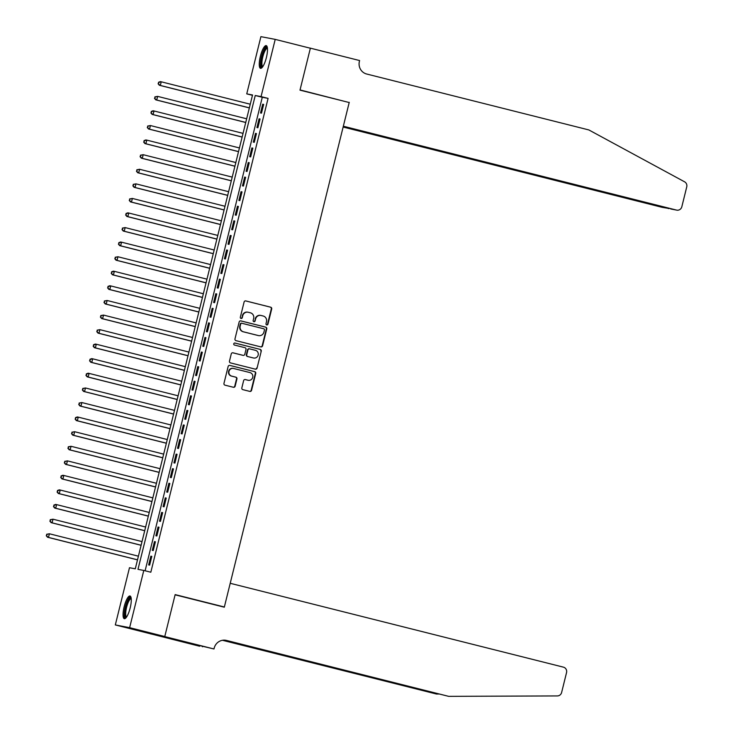 <?xml version="1.0" encoding="UTF-8"?>
<svg xmlns="http://www.w3.org/2000/svg" width="733" height="733" viewBox="0 0 733 733"><rect width="100%" height="100%" fill="white"/><g stroke="black" fill="none" stroke-linecap="round" stroke-linejoin="round"><path stroke-width="1.1" d="M266.72 324.93A1.035 0.999 100.8 0 0 267.939 324.169L271.696 308.969A1.475 1.42 100.8 0 0 270.669 307.191L245.83 300.933A1.475 1.42 100.8 0 0 244.098 302.023L240.332 317.224A1.035 0.999 100.8 0 0 241.111 318.479A1.035 0.999 100.8 0 0 242.266 317.71L242.751 315.74A4.719 4.554 100.8 0 1 248.304 312.276L250.374 312.799A4.719 4.554 100.8 0 1 253.655 318.489L253.169 320.458A1.035 0.999 100.8 0 0 253.939 321.714A1.035 0.999 100.8 0 0 255.102 320.944L255.588 318.974A4.719 4.554 100.8 0 1 261.14 315.502L263.211 316.024A4.719 4.554 100.8 0 1 266.491 321.714L266.006 323.684A1.035 0.999 100.8 0 0 266.72 324.93M266.583 324.884A1.035 0.999 100.8 0 0 267.545 324.096L271.311 308.895A1.475 1.42 100.8 0 0 270.285 307.118L245.582 300.897M240.919 318.424A1.035 0.999 100.8 0 0 241.881 317.636L242.751 315.74M253.755 321.659A1.035 0.999 100.8 0 0 254.718 320.871L255.588 318.974M124.152 606.768A11.719 3.069 104.1 0 1 130.025 595.984A11.719 3.069 104.1 0 1 130.181 607.923A11.719 3.069 104.1 0 1 124.308 618.707A11.719 3.069 104.1 0 1 124.152 606.768M260.352 56.395A11.719 3.069 104.1 0 1 266.235 45.611A11.719 3.069 104.1 0 1 266.391 57.55A11.719 3.069 104.1 0 1 260.508 68.334A11.719 3.069 104.1 0 1 260.352 56.395M241.835 387.876A1.475 1.42 100.8 0 0 242.861 389.654L249.834 391.404A1.475 1.42 100.8 0 0 251.566 390.322L255.744 373.436A1.475 1.42 100.8 0 0 254.718 371.658L229.878 365.41A1.475 1.42 100.8 0 0 228.146 366.491L223.968 383.377A1.475 1.42 100.8 0 0 224.994 385.155L233.406 387.271A1.475 1.42 100.8 0 0 235.146 386.19L236.933 378.961A1.475 1.42 100.8 0 0 235.907 377.183L231.729 376.13A3.94 3.802 100.8 0 1 228.962 371.484A3.94 3.802 100.8 0 1 233.625 368.479L249.98 372.593A3.94 3.802 100.8 0 1 252.748 377.248A3.94 3.802 100.8 0 1 248.084 380.253L245.363 379.566A1.475 1.42 100.8 0 0 243.622 380.647L241.835 387.876M275.214 39.38L310.361 48.231L299.989 90.15L349.201 102.528L224.353 606.988L175.15 594.6L164.778 636.519L129.631 627.668L115.319 624.937L129.484 567.709L135.284 568.817L252.546 94.978L246.746 93.879L260.902 36.65L275.214 39.38L261.058 96.609L255.249 95.501L137.987 569.339L143.796 570.448L129.631 627.668M143.796 570.448L150.824 572.216L268.086 98.378L261.058 96.609M260.847 346.901A1.475 1.42 100.8 0 0 262.579 345.82L266.757 328.934A1.475 1.42 100.8 0 0 265.731 327.147L240.891 320.898A1.475 1.42 100.8 0 0 239.16 321.979L234.981 338.866A1.475 1.42 100.8 0 0 236.008 340.653L260.847 346.901M261.25 351.18L257.072 368.067A1.475 1.42 100.8 0 1 255.341 369.157L230.501 362.899A1.475 1.42 100.8 0 1 229.475 361.122L231.262 353.892A1.475 1.42 100.8 0 1 232.993 352.811L243.072 355.349A1.475 1.42 100.8 0 0 244.804 354.268L245.986 349.467A1.475 1.42 100.8 0 0 244.959 347.689L234.478 345.051A1.035 0.999 100.8 0 1 233.754 343.832A1.035 0.999 100.8 0 1 234.972 343.044L260.224 349.403A1.475 1.42 100.8 0 1 261.25 351.18L257.072 368.067M261.489 113.148L263.66 104.407L262.689 104.214L260.527 112.964L261.489 113.148M257.888 127.734L260.05 118.984L259.079 118.801L256.916 127.542L257.888 127.734M254.278 142.312L256.44 133.562L255.478 133.379L253.306 142.129L254.278 142.312M250.668 156.889L252.83 148.139L251.868 147.956L249.696 156.706L250.668 156.889M247.058 171.467L249.229 162.717L248.258 162.534L246.096 171.284L247.058 171.467M243.448 186.045L245.619 177.304L244.648 177.12L242.486 185.861L243.448 186.045M239.847 200.631L242.009 191.881L241.038 191.698L238.876 200.439L239.847 200.631M236.237 215.209L238.399 206.459L237.437 206.275L235.266 215.026L236.237 215.209M232.627 229.786L234.789 221.036L233.827 220.853L231.665 229.603L232.627 229.786M229.017 244.364L231.188 235.623L230.217 235.43L228.055 244.181L229.017 244.364M225.416 258.951L227.578 250.2L226.607 250.017L224.445 258.758L225.416 258.951M221.806 273.528L223.968 264.778L222.997 264.595L220.835 273.345L221.806 273.528M218.196 288.106L220.358 279.355L219.396 279.172L217.225 287.922L218.196 288.106M214.586 302.683L216.748 293.933L215.786 293.75L213.624 302.5L214.586 302.683M210.976 317.261L213.147 308.52L212.176 308.336L210.014 317.077L210.976 317.261M207.375 331.847L209.537 323.097L208.566 322.914L206.404 331.655L207.375 331.847M203.765 346.425L205.927 337.675L204.965 337.492L202.794 346.242L203.765 346.425M200.155 361.002L202.317 352.252L201.355 352.069L199.184 360.819L200.155 361.002M196.545 375.58L198.716 366.839L197.745 366.647L195.583 375.397L196.545 375.58M192.935 390.167L195.106 381.417L194.135 381.233L191.973 389.974L192.935 390.167M189.334 404.744L191.496 395.994L190.525 395.811L188.363 404.561L189.334 404.744M185.724 419.322L187.886 410.572L186.924 410.388L184.753 419.139L185.724 419.322M182.114 433.899L184.276 425.149L183.314 424.966L181.152 433.716L182.114 433.899M178.504 448.477L180.675 439.736L179.704 439.553L177.542 448.294L178.504 448.477M174.903 463.064L177.065 454.313L176.094 454.13L173.932 462.871L174.903 463.064M171.293 477.641L173.455 468.891L172.484 468.708L170.322 477.458L171.293 477.641M167.683 492.219L169.845 483.468L168.883 483.285L166.712 492.035L167.683 492.219M164.073 506.796L166.235 498.055L165.273 497.863L163.111 506.613L164.073 506.796M160.463 521.383L162.634 512.633L161.663 512.449L159.501 521.19L160.463 521.383M156.862 535.96L159.024 527.21L158.053 527.027L155.891 535.777L156.862 535.96M153.252 550.538L155.414 541.788L154.452 541.605L152.281 550.355L153.252 550.538M268.086 98.378L262.286 97.269L145.107 570.778M150.842 556.182L148.671 564.932L149.642 565.116L151.804 556.365L150.842 556.182L151.795 556.42M220.532 606.255L224.353 606.988M164.778 636.519L150.467 633.779L115.319 624.937M252.464 95.317L246.746 93.879M262.286 97.269L255.249 95.501M262.689 104.214L263.642 104.462M259.079 118.801L260.032 119.039M255.478 133.379L256.431 133.617M251.868 147.956L252.821 148.194M248.258 162.534L249.211 162.772M244.648 177.12L245.601 177.359M241.038 191.698L241.991 191.936M237.437 206.275L238.39 206.514M233.827 220.853L234.78 221.091M230.217 235.43L231.17 235.678M226.607 250.017L227.56 250.255M222.997 264.595L223.959 264.833M219.396 279.172L220.349 279.41M215.786 293.75L216.739 293.988M212.176 308.336L213.129 308.575M208.566 322.914L209.519 323.152M204.965 337.492L205.918 337.73M201.355 352.069L202.308 352.307M197.745 366.647L198.698 366.894M194.135 381.233L195.088 381.472M190.525 395.811L191.478 396.049M186.924 410.388L187.877 410.627M183.314 424.966L184.267 425.204M179.704 439.553L180.657 439.791M176.094 454.13L177.047 454.368M172.484 468.708L173.446 468.946M168.883 483.285L169.836 483.523M165.273 497.863L166.226 498.11M161.663 512.449L162.616 512.688M158.053 527.027L159.006 527.265M154.452 541.605L155.405 541.843M260.893 315.447L260.499 315.373A4.719 4.554 100.8 0 0 255.203 318.901M248.056 312.221L247.672 312.148A4.719 4.554 100.8 0 0 242.366 315.666M260.71 346.865A1.475 1.42 100.8 0 0 262.194 345.747L266.372 328.851A1.475 1.42 100.8 0 0 265.346 327.074L240.644 320.862M264.439 330.015A1.035 0.999 100.8 0 0 263.715 328.769L241.917 323.28A1.035 0.999 100.8 0 0 240.699 324.041L240.186 326.121A4.719 4.554 100.8 0 0 243.475 331.811L258.373 335.558A4.719 4.554 100.8 0 0 263.926 332.095L264.439 330.015M241.808 323.262L241.533 323.207A1.035 0.999 100.8 0 0 240.314 323.968L240.699 324.041M258.621 335.613L258.236 335.54A4.719 4.554 100.8 0 1 257.989 335.485L243.081 331.737A4.719 4.554 100.8 0 1 239.801 326.048L240.314 323.968M255.194 369.12A1.475 1.42 100.8 0 0 256.687 367.993M232.746 352.775L242.678 355.276A1.475 1.42 100.8 0 0 242.843 355.303M234.762 343.017L260.224 349.403M253.526 357.979A3.94 3.802 100.8 0 0 258.19 354.974A3.94 3.802 100.8 0 0 255.414 350.319L249.66 348.871A1.475 1.42 100.8 0 0 247.919 349.953L246.737 354.754A1.475 1.42 100.8 0 0 247.763 356.531L253.132 357.906A3.94 3.802 100.8 0 0 253.343 357.951L253.728 358.025M249.504 348.844L249.266 348.798A1.475 1.42 100.8 0 0 247.534 349.879L247.919 349.953M253.132 357.906L247.378 356.458A1.475 1.42 100.8 0 1 246.352 354.68L247.534 349.879M260.866 351.107A1.475 1.42 100.8 0 0 259.839 349.329M248.295 380.299L247.901 380.225A3.94 3.802 100.8 0 1 247.699 380.18L245.115 379.529M233.415 368.433L233.03 368.36A3.94 3.802 100.8 0 0 228.577 371.411A3.94 3.802 100.8 0 0 231.344 376.056L231.729 376.13M233.268 387.235A1.475 1.42 100.8 0 0 234.752 386.117L236.548 378.888A1.475 1.42 100.8 0 0 235.522 377.11L231.344 376.056M249.687 391.367A1.475 1.42 100.8 0 0 251.181 390.249L255.359 373.363A1.475 1.42 100.8 0 0 254.333 371.585L229.631 365.364M250.265 104.214L161.233 81.803L160.335 85.449L159.363 85.266L249.348 107.916M158.484 83.837L158.85 82.38L158.099 83.764L160.335 85.449L249.357 107.852M158.465 82.307L160.27 81.62L161.233 81.803L158.85 82.38M159.363 85.266L158.099 83.764M262.478 67.06A10.143 2.657 104.1 0 1 261.012 61.746A10.143 2.657 104.1 0 1 263.761 51.173A10.143 2.657 104.1 0 1 267.362 47.663M267.444 48.314A9.392 2.456 -75.9 0 0 261.974 61.59A9.392 2.456 -75.9 0 0 262.863 66.52M266.785 46.005A11.646 3.051 -75.9 0 0 260.499 62.406A11.646 3.051 -75.9 0 0 261.186 68.242M126.278 617.433A10.143 2.657 104.1 0 1 124.812 612.119A10.143 2.657 104.1 0 1 127.56 601.555A10.143 2.657 104.1 0 1 131.152 598.046M131.234 598.696A9.392 2.456 -75.9 0 0 125.774 611.963A9.392 2.456 -75.9 0 0 126.653 616.902M130.575 596.387A11.646 3.051 -75.9 0 0 124.298 612.788A11.646 3.051 -75.9 0 0 124.977 618.625M343.136 127.038L662.211 207.347L668.038 208.3M343.209 126.708L662.449 207.402A4.508 4.352 -79.2 0 1 662.211 207.347M349.247 102.308L343.337 126.223L676.522 210.087A4.508 4.352 100.8 0 0 681.827 206.77L686.748 186.869A4.508 4.352 100.8 0 0 684.595 181.821L588.837 129.933L366.702 74.024A10.519 10.143 -79.2 0 1 359.39 61.343L359.591 60.546L310.38 48.158L300.044 89.93L345.426 101.585M310.38 48.158L309.106 47.911M343.255 126.552L676.522 210.087M676.761 210.133L670.741 208.978M669.119 208.575L668.23 208.511M230.217 583.294L563.411 667.149A4.508 4.352 100.8 0 1 566.545 672.592L561.625 692.493A4.508 4.352 100.8 0 1 557.364 695.929L448.66 696.35L226.534 640.44A10.519 10.143 100.8 0 0 214.164 648.174L213.963 648.971L164.76 636.592L175.095 594.82L224.307 607.199L230.217 583.294M213.963 648.971L167.371 637.902L199.651 646.24L150.467 633.779M150.448 633.853L164.76 636.592M448.66 696.35L224.994 640.184M222.786 640.239L436.465 694.023L222.466 640.285M436.465 694.023L438.856 694.014M202.455 646.772L202.583 646.277M246.654 118.792L157.632 96.38L156.725 100.027L155.762 99.844L245.738 122.493M154.883 98.424L155.24 96.958L154.489 98.35L156.725 100.027L245.747 122.438M154.855 96.884L157.632 96.38L155.24 96.958M155.762 99.844L154.489 98.35M243.044 133.369L154.022 110.967L153.115 114.605L152.152 114.421L242.128 137.071M151.273 113.001L151.63 111.544L150.888 112.928L153.115 114.605L242.147 137.016M151.245 111.471L153.05 110.775L154.022 110.967L151.63 111.544M152.152 114.421L150.888 112.928M239.434 147.947L150.412 125.545L149.514 129.191L148.542 128.999L238.518 151.649M147.663 127.579L148.02 126.122L147.278 127.505L149.514 129.191L238.537 151.594M147.635 126.049L150.412 125.545L148.02 126.122M148.542 128.999L147.278 127.505M235.834 162.534L146.802 140.122L145.904 143.769L144.932 143.586L234.917 166.226M144.053 142.156L144.419 140.699L143.668 142.083L145.904 143.769L234.926 166.171M144.025 140.626L145.84 139.939L146.802 140.122L144.419 140.699M144.932 143.586L143.668 142.083M232.224 177.111L143.192 154.7L142.294 158.346L141.322 158.163L231.307 180.813M140.443 156.734L140.809 155.277L140.058 156.66L142.294 158.346L231.316 180.758M140.424 155.204L143.192 154.7L140.809 155.277M141.322 158.163L140.058 156.66M228.614 191.689L139.591 169.277L138.684 172.924L137.722 172.741L227.697 195.39M136.842 171.32L137.199 169.864L136.448 171.247L138.684 172.924L227.716 195.335M136.814 169.79L139.591 169.277L137.199 169.864M137.722 172.741L136.448 171.247M225.004 206.266L135.981 183.864L135.074 187.511L134.112 187.318L224.087 209.968M133.232 185.898L133.589 184.441L132.847 185.825L135.074 187.511L224.106 209.913M133.204 184.368L135.981 183.864L133.589 184.441M134.112 187.318L132.847 185.825M221.393 220.844L132.371 198.441L131.473 202.088L130.501 201.905L220.477 224.545M129.622 200.476L129.979 199.019L129.237 200.402L131.473 202.088L220.496 224.49M129.594 198.945L132.371 198.441L129.979 199.019M130.501 201.905L129.237 200.402M217.793 235.43L128.761 213.019L127.863 216.666L126.891 216.482L216.876 239.132M126.012 215.053L126.378 213.596L125.627 214.98L127.863 216.666L216.886 239.068M125.984 213.523L127.799 212.836L128.761 213.019L126.378 213.596M126.891 216.482L125.627 214.98M214.183 250.008L125.16 227.597L124.253 231.243L123.291 231.06L213.266 253.71M122.402 229.64L122.768 228.174L122.017 229.566L124.253 231.243L213.276 253.655M122.384 228.1L125.16 227.597L122.768 228.174M123.291 231.06L122.017 229.566M210.573 264.586L121.55 242.183L120.643 245.821L119.681 245.637L209.656 268.287M118.801 244.217L119.158 242.76L118.407 244.144L120.643 245.821L209.675 268.232M118.773 242.687L120.578 241.991L121.55 242.183L119.158 242.76M119.681 245.637L118.407 244.144M206.963 279.163L117.94 256.761L117.033 260.407L116.071 260.215L206.046 282.865M115.191 258.795L115.548 257.338L114.806 258.722L117.033 260.407L206.065 282.81M115.163 257.265L117.94 256.761L115.548 257.338M116.071 260.215L114.806 258.722M203.353 293.75L114.33 271.338L113.432 274.985L112.461 274.802L202.445 297.442M111.581 273.372L111.938 271.916L111.196 273.299L113.432 274.985L202.455 297.387M111.553 271.842L113.368 271.155L114.33 271.338L111.938 271.916M112.461 274.802L111.196 273.299M199.752 308.327L110.72 285.916L109.822 289.562L108.85 289.379L198.835 312.029M107.971 287.95L108.337 286.493L107.586 287.877L109.822 289.562L198.845 311.974M107.943 286.42L109.758 285.733L110.72 285.916L108.337 286.493M108.85 289.379L107.586 287.877M196.142 322.905L107.119 300.493L106.212 304.14L105.25 303.957L195.225 326.606M104.37 302.537L104.727 301.08L103.976 302.463L106.212 304.14L195.235 326.551M104.343 301.006L107.119 300.493L104.727 301.08M105.25 303.957L103.976 302.463M192.532 337.482L103.509 315.08L102.602 318.727L101.64 318.534L191.615 341.184M100.76 317.114L101.117 315.657L100.375 317.041L102.602 318.727L191.634 341.129M100.733 315.584L103.509 315.08L101.117 315.657M101.64 318.534L100.375 317.041M188.922 352.06L99.899 329.658L99.001 333.304L98.03 333.121L188.005 355.762M97.15 331.692L97.507 330.235L96.765 331.618L99.001 333.304L188.024 355.707M97.123 330.162L99.899 329.658L97.507 330.235M98.03 333.121L96.765 331.618M185.321 366.647L96.289 344.235L95.391 347.882L94.42 347.699L184.404 370.348M93.54 346.269L93.906 344.812L93.155 346.196L95.391 347.882L184.414 370.284M93.512 344.739L95.327 344.052L96.289 344.235L93.906 344.812M94.42 347.699L93.155 346.196M181.711 381.224L92.679 358.813L91.781 362.459L90.81 362.276L180.794 384.926M89.93 360.856L90.296 359.39L89.545 360.783L91.781 362.459L180.804 384.871M89.912 359.317L91.717 358.629L92.679 358.813L90.296 359.39M90.81 362.276L89.545 360.783M178.101 395.802L89.078 373.399L88.171 377.037L87.209 376.854L177.184 399.503M86.329 375.433L86.686 373.977L85.935 375.36L88.171 377.037L177.203 399.448M86.302 373.903L88.107 373.207L89.078 373.399L86.686 373.977M87.209 376.854L85.935 375.36M174.491 410.379L85.468 387.977L84.561 391.624L83.599 391.431L173.574 414.081M82.719 390.011L83.076 388.554L82.334 389.938L84.561 391.624L173.593 414.026M82.692 388.481L85.468 387.977L83.076 388.554M83.599 391.431L82.334 389.938M170.881 424.966L81.858 402.554L80.96 406.201L79.989 406.018L169.964 428.658M79.109 404.589L79.466 403.132L78.724 404.515L80.96 406.201L169.983 428.603M79.082 403.058L81.858 402.554L79.466 403.132M79.989 406.018L78.724 404.515M167.28 439.543L78.248 417.132L77.35 420.779L76.379 420.595L166.364 443.245M75.499 419.166L75.865 417.709L75.114 419.093L77.35 420.779L166.373 443.19M75.472 417.636L77.286 416.949L78.248 417.132L75.865 417.709M76.379 420.595L75.114 419.093M163.67 454.121L74.638 431.71L73.74 435.356L72.769 435.173L162.753 457.823M71.889 433.753L72.255 432.296L71.504 433.679L73.74 435.356L162.763 457.768M71.871 432.213L74.638 431.71L72.255 432.296M72.769 435.173L71.504 433.679M160.06 468.699L71.037 446.296L70.13 449.934L69.168 449.75L159.143 472.4M68.288 448.33L68.645 446.873L67.894 448.257L70.13 449.934L159.162 472.345M68.261 446.8L71.037 446.296L68.645 446.873M69.168 449.75L67.894 448.257M156.45 483.276L67.427 460.874L66.52 464.52L65.558 464.337L155.533 486.978M64.678 462.908L65.035 461.451L64.293 462.835L66.52 464.52L155.552 486.923M64.651 461.378L67.427 460.874L65.035 461.451M65.558 464.337L64.293 462.835M152.84 497.863L63.817 475.451L62.919 479.098L61.948 478.915L151.923 501.555M61.068 477.485L61.425 476.029L60.683 477.412L62.919 479.098L151.942 501.5M61.041 475.955L62.855 475.268L63.817 475.451L61.425 476.029M61.948 478.915L60.683 477.412M149.239 512.44L60.207 490.029L59.309 493.675L58.338 493.492L148.323 516.142M57.458 492.072L57.825 490.606L57.073 491.999L59.309 493.675L148.332 516.087M57.431 490.533L59.245 489.846L60.207 490.029L57.825 490.606M58.338 493.492L57.073 491.999M145.629 527.018L56.606 504.616L55.699 508.253L54.737 508.07L144.713 530.719M53.857 506.65L54.215 505.193L53.463 506.576L55.699 508.253L144.722 530.665M53.83 505.119L55.635 504.423L56.606 504.616L54.215 505.193M54.737 508.07L53.463 506.576M142.019 541.595L52.996 519.193L52.089 522.84L51.127 522.647L141.102 545.297M50.247 521.227L50.604 519.77L49.862 521.154L52.089 522.84L141.121 545.242M50.22 519.697L52.996 519.193L50.604 519.77M51.127 522.647L49.862 521.154M138.409 556.182L49.386 533.771L48.488 537.417L47.517 537.234L137.492 559.875M46.637 535.805L46.994 534.348L46.252 535.731L48.488 537.417L137.511 559.82M46.61 534.275L49.386 533.771L46.994 534.348M47.517 537.234L46.252 535.731M225.416 640.23L226.534 640.44"/></g></svg>
